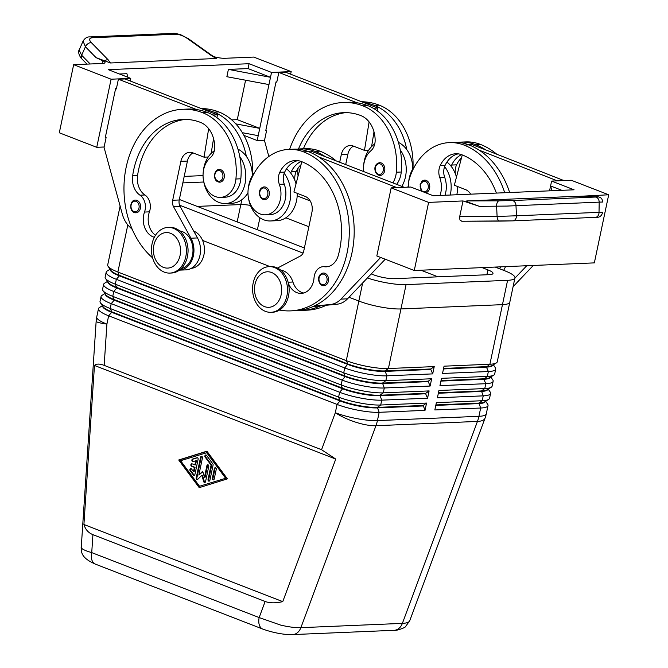 <?xml version="1.0" encoding="UTF-8"?>
<svg xmlns="http://www.w3.org/2000/svg" width="668" height="668" viewBox="0 0 668 668"><rect width="100%" height="100%" fill="white"/><g stroke="black" fill="none" stroke-linecap="round" stroke-linejoin="round"><path stroke-width="1" d="M421.633 181.704A6.346 4.851 87.6 0 1 424.639 180.135A6.346 4.851 87.6 0 1 426.192 180.402A6.346 4.851 87.6 0 1 429.758 187.007A6.346 4.851 87.6 0 1 425.625 192.776M446.95 162.065A27.931 21.334 87.6 0 1 451.159 166.307A27.931 21.334 87.6 0 1 456.453 177.129M457.722 186.572A27.931 21.334 87.6 0 1 456.962 193.987A27.931 21.334 87.6 0 1 456.795 194.755M408.557 183.157A27.931 21.334 87.6 0 1 409.225 178.281A27.931 21.334 87.6 0 1 415.07 165.656M444.98 195.256A21.585 16.491 -92.4 0 0 444.688 177.371A12.7 9.703 87.6 0 1 444.612 166.582A27.931 21.334 87.6 0 1 450.416 194.263A27.931 21.334 87.6 0 1 450.24 195.031M457.638 189.111A21.585 16.491 -92.4 0 0 457.78 186.597M408.432 187.132A21.585 16.491 87.6 0 1 409.776 177.429A60.062 45.883 87.6 0 1 449.355 142.601A60.062 45.883 87.6 0 1 464.01 145.081A81.254 62.074 87.6 0 1 504.732 192.735M320.406 274.606A6.346 4.851 87.6 0 1 323.421 273.037A6.346 4.851 87.6 0 1 324.974 273.296A6.346 4.851 87.6 0 1 328.514 280.193A6.346 4.851 87.6 0 1 323.963 285.72A6.346 4.851 87.6 0 1 322.41 285.453M261.196 188.485A6.346 4.851 87.6 0 1 264.211 186.915A6.346 4.851 87.6 0 1 265.755 187.174A6.346 4.851 87.6 0 1 269.304 194.071A6.346 4.851 87.6 0 1 264.745 199.598A6.346 4.851 87.6 0 1 263.192 199.34M279.516 310.044A81.254 62.074 -92.4 0 0 290.605 310.879A81.254 62.074 -92.4 0 0 348.938 240.138A81.254 62.074 -92.4 0 0 303.581 151.861A60.062 45.883 -92.4 0 0 288.918 149.381A60.062 45.883 -92.4 0 0 249.339 184.209A21.585 16.491 -92.4 0 0 265.388 214.82L270.298 214.612A21.585 16.491 -92.4 0 0 284.518 202.103A21.585 16.491 -92.4 0 0 284.251 184.143A12.7 9.703 87.6 0 1 284.176 173.363A27.931 21.334 87.6 0 1 289.979 201.043A27.931 21.334 87.6 0 1 270.565 220.958A27.931 21.334 87.6 0 1 248.454 197.953M248.12 189.937A27.931 21.334 87.6 0 1 248.788 185.061A27.931 21.334 87.6 0 1 254.633 172.436M297.285 193.353A27.931 21.334 87.6 0 1 296.525 200.767A27.931 21.334 87.6 0 1 277.111 220.682L270.565 220.958M265.388 214.82A21.585 16.491 -92.4 0 0 279.608 202.304A21.585 16.491 -92.4 0 0 279.341 184.351A12.7 9.703 87.6 0 1 279.775 172.319A25.392 19.397 87.6 0 1 295.331 160.545A25.392 19.397 87.6 0 1 301.527 161.589A71.1 54.317 87.6 0 1 338.25 255.527A17.777 13.577 87.6 0 1 326.234 266.824A17.777 13.577 87.6 0 1 324.439 266.749A12.7 9.703 -92.4 0 0 323.153 266.691A12.7 9.703 -92.4 0 0 314.035 277.821A17.777 13.577 87.6 0 1 301.268 293.402A17.777 13.577 87.6 0 1 288.401 283.324M303.706 293.01A17.777 13.577 87.6 0 1 292.926 282.021A19.046 14.546 -92.4 0 0 280.719 270.139M297.344 193.369A21.585 16.491 87.6 0 1 297.202 195.891L310.202 200.934M292.275 634.6A12.7 9.703 -92.4 0 0 292.659 634.592A12.7 9.703 -92.4 0 0 296.158 633.573A12.7 9.703 -92.4 0 0 300.876 627.669C295.39 627.845 288.609 626.976 280.518 625.056L259.159 617.566A12.7 7.774 111.2 0 0 259.743 626.066A12.7 7.774 111.2 0 0 262.758 629.064A12.7 7.774 111.2 0 0 262.783 629.072A12.7 7.774 111.2 0 0 263.067 629.173M95.349 564.118A12.7 7.774 -68.8 0 1 95.324 564.101A12.7 7.774 -68.8 0 1 92.318 561.112A12.7 7.774 -68.8 0 1 91.733 552.611C85.512 550.816 82.014 549.188 81.229 547.735L96.15 321.258A30.469 2.772 -176.2 0 0 96.25 321.517A30.469 2.772 -176.2 0 0 106.905 324.105L108.65 315.805L337.064 404.424A30.469 6.229 11.9 0 0 358.699 410.344A30.469 6.229 11.9 0 0 379.173 412.306L425.015 410.369L426.551 403.071L380.71 405.008A30.469 6.229 -168.1 0 1 360.236 403.046A30.469 6.229 -168.1 0 1 338.601 397.126L110.195 308.516A30.469 6.229 -168.1 0 1 100.409 302.813A30.469 6.229 -168.1 0 1 100.058 302.103A30.469 6.229 -168.1 0 1 100.025 301.402L101.043 296.534A30.469 6.229 11.9 0 0 101.085 297.243A30.469 6.229 11.9 0 0 111.214 303.648L339.62 392.258A30.469 6.229 11.9 0 0 361.263 398.178A30.469 6.229 11.9 0 0 381.737 400.149L427.57 398.211L429.115 390.914L383.273 392.851A30.469 6.229 -168.1 0 1 362.799 390.88A30.469 6.229 -168.1 0 1 341.164 384.96L112.758 296.35A30.469 6.229 -168.1 0 1 102.972 290.647A30.469 6.229 -168.1 0 1 102.621 289.945A30.469 6.229 -168.1 0 1 102.58 289.236L103.607 284.376A30.469 6.229 11.9 0 0 103.649 285.077A30.469 6.229 11.9 0 0 113.777 291.49L342.183 380.1A30.469 6.229 11.9 0 0 363.826 386.02A30.469 6.229 11.9 0 0 384.3 387.983L430.134 386.046L431.67 378.756L385.837 380.685A30.469 6.229 -168.1 0 1 365.363 378.723A30.469 6.229 -168.1 0 1 343.728 372.802L115.313 284.192A30.469 6.229 -168.1 0 1 105.536 278.489A30.469 6.229 -168.1 0 1 105.185 277.788A30.469 6.229 -168.1 0 1 105.143 277.078L106.17 272.21A30.469 6.229 11.9 0 0 106.212 272.92A30.469 6.229 11.9 0 0 116.341 279.324L344.746 367.934A30.469 6.229 11.9 0 0 366.39 373.855A30.469 6.229 11.9 0 0 386.864 375.825L432.697 373.888L434.233 366.59L388.4 368.527A30.469 6.229 -168.1 0 1 367.926 366.565A30.469 6.229 -168.1 0 1 346.283 360.645L117.877 272.026A30.469 6.229 -168.1 0 1 108.099 266.332A30.469 6.229 -168.1 0 1 107.748 265.622A30.469 6.229 -168.1 0 1 107.707 264.912L120.115 206.045M92.927 534.659C88.376 532.839 85.37 529.448 83.917 524.497L94.472 365.463C96.384 363.668 99.615 363.642 104.166 365.371L321.558 449.714L335.754 459.075L282.756 601.634C275.642 603.262 269.772 603.212 265.146 601.476L92.927 534.659L91.733 552.611L259.159 617.566L265.146 601.476M108.099 266.332L110.813 270.298A26.92 5.503 11.9 0 0 119.455 275.341L347.861 363.951A26.92 5.503 11.9 0 0 366.974 369.179A26.92 5.503 11.9 0 0 385.06 370.915L430.902 368.978L430.793 369.462L384.96 371.4A26.92 5.503 -168.1 0 1 366.874 369.663A26.92 5.503 -168.1 0 1 347.761 364.436L119.355 275.826A26.92 5.503 -168.1 0 1 110.404 270.164A26.92 5.503 -168.1 0 1 110.354 269.63M110.078 269.229L107.097 271.074A30.469 6.229 11.9 0 0 106.17 272.21M102.388 305.71L99.407 307.564A30.469 6.229 11.9 0 0 98.48 308.691A30.469 6.229 11.9 0 0 98.522 309.401A30.469 6.229 11.9 0 0 108.65 315.805L111.665 312.307A26.92 5.503 -168.1 0 1 102.713 306.645A26.92 5.503 -168.1 0 1 102.663 306.111M105.536 278.489L108.249 282.464A26.92 5.503 11.9 0 0 116.892 287.499L345.298 376.109A26.92 5.503 11.9 0 0 364.411 381.336A26.92 5.503 11.9 0 0 382.497 383.073L428.338 381.144L428.23 381.628L382.397 383.566A26.92 5.503 -168.1 0 1 364.31 381.829A26.92 5.503 -168.1 0 1 345.197 376.593L116.791 287.983A26.92 5.503 -168.1 0 1 107.84 282.322A26.92 5.503 -168.1 0 1 107.79 281.787M107.515 281.387L104.534 283.24A30.469 6.229 11.9 0 0 103.607 284.376M102.972 290.647L105.686 294.621A26.92 5.503 11.9 0 0 114.328 299.656L342.734 388.275A26.92 5.503 11.9 0 0 361.847 393.502A26.92 5.503 11.9 0 0 379.933 395.239L425.775 393.302L425.666 393.786L379.833 395.723A26.92 5.503 -168.1 0 1 361.747 393.986A26.92 5.503 -168.1 0 1 342.634 388.759L114.228 300.149A26.92 5.503 -168.1 0 1 105.277 294.488A26.92 5.503 -168.1 0 1 105.227 293.945M104.951 293.544L101.97 295.398A30.469 6.229 11.9 0 0 101.043 296.534M423.111 405.952L377.27 407.889A26.92 5.503 -168.1 0 1 359.184 406.152A26.92 5.503 -168.1 0 1 340.07 400.917L111.665 312.307L111.765 311.822L340.171 400.433A26.92 5.503 11.9 0 0 359.292 405.66A26.92 5.503 11.9 0 0 377.37 407.396L423.211 405.459L425.015 410.369M100.409 302.813L103.123 306.787A26.92 5.503 11.9 0 0 111.765 311.822L110.195 308.516L111.214 303.648L114.228 300.149L112.758 296.35L113.777 291.49L116.791 287.983L115.313 284.192L116.341 279.324L119.355 275.826L117.877 272.026L127.813 224.907M443.477 368.928L486.454 367.116A26.92 5.503 11.9 0 0 492.926 365.054M509.776 302.353L497.251 361.805A30.469 6.229 -168.1 0 1 496.324 362.941A30.469 6.229 -168.1 0 1 489.894 364.235L444.061 366.173L442.525 373.47L488.358 371.533A30.469 6.229 11.9 0 0 495.714 369.103A30.469 6.229 11.9 0 0 495.673 368.394A30.469 6.229 11.9 0 0 495.322 367.692L493.343 364.795M495.714 369.103L494.687 373.971A30.469 6.229 -168.1 0 1 493.761 375.107A30.469 6.229 -168.1 0 1 487.339 376.401L441.498 378.339L439.961 385.636L485.795 383.699A30.469 6.229 11.9 0 0 493.151 381.261L492.124 386.129A30.469 6.229 -168.1 0 1 491.197 387.265A30.469 6.229 -168.1 0 1 484.776 388.559L438.934 390.496L437.398 397.794L483.231 395.857A30.469 6.229 11.9 0 0 490.588 393.427A30.469 6.229 11.9 0 0 490.546 392.717A30.469 6.229 11.9 0 0 490.195 392.016L488.216 389.118M490.588 393.427L489.56 398.287A30.469 6.229 -168.1 0 1 488.634 399.422A30.469 6.229 -168.1 0 1 482.212 400.725L436.371 402.662L434.835 409.952L480.676 408.023A30.469 6.229 11.9 0 0 488.024 405.585A30.469 6.229 11.9 0 0 487.982 404.883A30.469 6.229 11.9 0 0 487.632 404.173L485.653 401.276M493.151 381.261A30.469 6.229 11.9 0 0 493.109 380.56A30.469 6.229 11.9 0 0 492.759 379.85L490.78 376.952M440.913 381.094L483.891 379.274A26.92 5.503 11.9 0 0 490.362 377.211M438.35 393.252L481.336 391.44A26.92 5.503 11.9 0 0 487.807 389.369M435.795 405.409L478.772 403.597A26.92 5.503 11.9 0 0 485.244 401.535M164.328 272.143A22.854 17.46 -92.4 0 0 169.897 273.087A22.854 17.46 -92.4 0 0 186.305 253.189A22.854 17.46 -92.4 0 0 173.546 228.364A22.854 17.46 -92.4 0 0 167.969 227.421A22.854 17.46 -92.4 0 0 151.569 247.31A22.854 17.46 -92.4 0 0 164.328 272.143M163.384 267.359A17.777 13.577 -92.4 0 0 180.076 255.418A17.777 13.577 -92.4 0 0 170.557 233.307A17.777 13.577 -92.4 0 0 153.865 245.248A17.777 13.577 -92.4 0 0 163.384 267.359M169.897 273.087L171.542 273.012A22.854 17.46 -92.4 0 0 187.942 253.122A22.854 17.46 -92.4 0 0 175.183 228.289A22.854 17.46 -92.4 0 0 169.605 227.345L167.969 227.421M274.648 267.584A22.854 17.46 87.6 0 1 287.407 292.409A22.854 17.46 87.6 0 1 270.999 312.307A22.854 17.46 87.6 0 1 265.421 311.363A22.854 17.46 87.6 0 1 252.663 286.539A22.854 17.46 87.6 0 1 269.07 266.641A22.854 17.46 87.6 0 1 274.648 267.584M271.659 272.527A17.777 13.577 87.6 0 1 281.178 294.638A17.777 13.577 87.6 0 1 264.486 306.579A17.777 13.577 87.6 0 1 254.967 284.468A17.777 13.577 87.6 0 1 271.659 272.527M269.07 266.641L270.707 266.574A22.854 17.46 87.6 0 1 276.285 267.517A22.854 17.46 87.6 0 1 289.044 292.342A22.854 17.46 87.6 0 1 272.636 312.24L270.999 312.307M191.207 268.361A19.046 14.546 -92.4 0 0 198.513 264.962A19.046 14.546 -92.4 0 0 204.208 246.325A19.046 14.546 -92.4 0 0 193.737 231.128M179.625 230.919A19.046 14.546 87.6 0 1 192.442 245.081A19.046 14.546 87.6 0 1 187.057 265.446A19.046 14.546 87.6 0 1 181.212 268.611M152.605 257.865A81.254 62.074 87.6 0 1 126.001 168.027A81.254 62.074 87.6 0 1 182.648 109.285A81.254 62.074 87.6 0 1 202.479 112.641A60.062 45.883 87.6 0 1 235.913 178.999A21.585 16.491 87.6 0 1 220.457 197.394A21.585 16.491 87.6 0 1 203.172 172.653A21.585 16.491 87.6 0 1 210.395 157.606A12.7 9.703 -92.4 0 0 214.712 147.077A25.392 19.397 -92.4 0 0 200.425 122.369A71.1 54.317 -92.4 0 0 183.074 119.43A71.1 54.317 -92.4 0 0 132.656 175.767A17.777 13.577 -92.4 0 0 140.013 195.198A12.7 9.703 87.6 0 1 144.522 212.057A17.777 13.577 -92.4 0 0 154.325 237.29M214.319 150.743A27.931 21.334 -92.4 0 0 203.857 167.626A27.931 21.334 -92.4 0 0 203.189 172.503M203.523 180.519A27.931 21.334 -92.4 0 0 225.634 203.523A27.931 21.334 -92.4 0 0 245.047 183.608A27.931 21.334 -92.4 0 0 239.795 156.663A60.062 45.883 87.6 0 1 240.822 178.79A21.585 16.491 87.6 0 1 225.366 197.185L220.457 197.394M252.354 175.709A27.931 21.334 -92.4 0 0 246.342 156.387A27.931 21.334 87.6 0 0 237.958 149.164M219.814 182.172L218.102 181.88C212.674 180.276 213.844 169.113 219.271 169.48A6.346 4.851 87.6 0 1 220.824 169.747A6.346 4.851 87.6 0 1 224.189 174.131A6.346 4.851 87.6 0 1 219.814 182.172A6.346 4.851 87.6 0 1 218.261 181.905M135.988 212.791L134.276 212.507C128.857 210.904 130.026 199.74 135.454 200.108A6.346 4.851 87.6 0 1 137.007 200.375A6.346 4.851 87.6 0 1 140.372 204.759A6.346 4.851 87.6 0 1 135.988 212.791A6.346 4.851 87.6 0 1 134.443 212.533M298.471 149.031A71.1 54.317 87.6 0 1 343.511 112.658A71.1 54.317 87.6 0 1 360.862 115.589A25.392 19.397 87.6 0 1 375.149 140.297A12.7 9.703 87.6 0 1 370.832 150.826A21.585 16.491 -92.4 0 0 363.609 165.873A21.585 16.491 -92.4 0 0 363.642 171.551M407.68 187.165A27.931 21.334 -92.4 0 0 408.415 186.013M374.756 143.962A27.931 21.334 -92.4 0 0 364.294 160.854A27.931 21.334 -92.4 0 0 363.626 165.722M401.819 186.364A27.931 21.334 -92.4 0 0 405.484 176.828A27.931 21.334 -92.4 0 0 400.232 149.891A60.062 45.883 87.6 0 1 401.259 172.01A21.585 16.491 87.6 0 1 396.633 184.351M380.251 175.392L378.539 175.099C374.247 173.596 372.677 163.885 379.708 162.708A6.346 4.851 87.6 0 1 381.261 162.967A6.346 4.851 87.6 0 1 384.626 167.351A6.346 4.851 87.6 0 1 380.251 175.392A6.346 4.851 87.6 0 1 378.698 175.125M215.989 57.982L216.223 58.508L110.454 62.976L96.058 57.632L102.814 60.788A10.154 2.079 -168.1 0 1 105.001 62.6A10.154 2.079 -168.1 0 1 104.993 62.65A10.154 2.079 -168.1 0 1 102.546 63.46L73.655 64.679L111.097 79.208L130.744 78.373L108.274 69.656L249.064 63.71L271.534 72.428L291.173 71.601L253.731 57.072L224.84 58.291A10.154 2.079 -168.1 0 1 218.887 57.79A10.154 2.079 -168.1 0 1 213.535 56.58M499.622 221.116L461.763 221.242L459.901 219.931L459.709 216.549L462.999 200.943L479.373 206.345L506.903 206.078L599.188 202.137A5.077 3.883 -92.4 0 0 597.994 198.546A5.077 3.883 -92.4 0 0 595.23 197.052L512.022 200.567A5.077 3.883 87.6 0 1 514.786 202.062A5.077 3.883 87.6 0 1 515.98 205.652L516.481 215.789L497.101 216.432A5.077 2.58 89.8 0 0 497.961 219.814A5.077 2.58 89.8 0 0 499.689 221.116A5.077 2.58 89.8 0 0 499.756 221.116L512.682 220.857A5.077 3.883 -92.4 0 0 512.807 220.857L512.807 220.857A5.077 3.883 -92.4 0 0 515.395 219.38A5.077 3.883 -92.4 0 0 516.481 215.789L602.62 212.199C601.617 216.933 598.403 217.634 595.355 217.367L595.355 217.367A5.077 3.883 -92.4 0 0 597.943 215.889A5.077 3.883 -92.4 0 0 599.021 212.307L599.188 202.137L602.786 202.028C602.285 199.565 601.634 198.204 600.833 197.945C599.396 196.893 597.576 196.501 595.355 196.759A5.077 3.883 90.6 0 0 595.355 196.759A5.077 3.883 90.6 0 0 595.23 196.759C598.394 196.809 598.394 196.901 595.23 197.052M90.197 63.978L81.655 55.252L79.141 50.075L83.057 41.115L85.42 46.768A5.077 3.298 -44.4 0 1 87.976 43.712A5.077 3.298 -44.4 0 1 91.349 42.635C88.786 39.738 89.111 38.109 92.318 37.742L175.534 34.227A5.077 3.883 -92.4 0 0 173.271 33.4A5.077 3.883 -92.4 0 0 173.254 33.4L90.063 36.915A5.077 3.883 87.6 0 1 90.063 36.915A5.077 3.883 87.6 0 1 92.318 37.742M104.35 61.089A5.077 3.298 -44.4 0 1 104.717 60.821A5.077 3.298 -44.4 0 1 108.091 59.736L91.349 42.635M479.373 206.345L469.161 202.588C466.782 201.544 466.03 200.993 466.89 200.926L571.382 196.526M380.484 306.971A30.469 6.229 -168.1 0 1 358.841 301.051A30.469 6.229 11.9 0 0 400.959 308.942L502.461 304.65A30.469 6.229 11.9 0 0 509.809 302.22L514.936 277.896A30.469 6.229 -168.1 0 1 507.588 280.326L406.077 284.618A30.469 6.229 -168.1 0 1 367.392 277.971M437.991 276.828L420.94 270.214L437.991 276.828M308.866 226.728L285.846 217.801L308.866 226.728M250.475 205.435A15.239 3.115 11.9 0 0 240.822 204.558L197.21 206.404M202.588 240.43L270.031 266.599M349.022 297.243L358.841 301.051L346.283 360.645L347.861 363.951L344.746 367.934L343.728 372.802L345.197 376.593L342.183 380.1L341.164 384.96L342.634 388.759L339.62 392.258L338.601 397.126L340.07 400.917L337.064 404.424L335.311 412.724L321.558 449.714M182.832 182.898L203.79 182.013M482.096 267.626L487.916 269.88A15.239 3.115 -168.1 0 1 493.001 273.437A15.239 3.115 -168.1 0 1 489.318 274.657L394.379 278.665A15.239 3.115 -168.1 0 1 373.32 274.723L371.249 273.922M304.391 247.978L179.341 199.465M184.201 176.394L203.047 175.601M303.055 253.105L179.558 205.185M495.205 267.075L504.766 270.782A30.469 6.229 -168.1 0 1 514.936 277.896M575.006 196.559L608.698 194.78L594.345 262.883L414.269 270.49L428.614 202.387L462.999 200.943M83.066 41.082L83.057 41.115C84.97 38.051 87.299 36.648 90.046 36.924A5.077 3.883 87.6 0 0 89.921 36.924M175.534 34.227C179.258 34.302 183.249 35.746 187.483 38.577L211.046 55.386A5.077 1.996 -54.5 0 1 211.948 55.502A5.077 1.996 -54.5 0 1 212.023 55.569M73.655 64.679L59.302 132.782L96.743 147.311L104.108 146.993M552.002 190.739L550.582 185.954L551.609 181.086L571.257 180.26L608.698 194.78M549.555 190.839L550.582 185.954L561.846 190.322M551.609 181.086L574.079 189.804L433.29 195.749L410.82 187.032L391.172 187.867L376.827 255.969L414.269 270.49M428.614 202.387L391.172 187.867M380.66 257.456L340.956 299.114A25.392 19.397 87.6 0 1 330.493 304.483L314.085 306.086A81.254 62.074 -92.4 0 0 354.149 234.685A81.254 62.074 -92.4 0 0 318.778 156.963L396.909 187.624M509.642 192.526A81.254 62.074 -92.4 0 0 479.215 150.183L557.337 180.844M503.655 270.348A81.254 62.074 -92.4 0 0 505.526 266.641M526.743 265.739L514.878 278.189M111.097 79.208L96.743 147.311M249.064 63.71L248.037 68.579L228.398 69.405L226.861 76.703L268.97 84.585L259.743 128.365L235.787 123.881M231.729 119.889L237.274 119.656L245.59 80.21M237.274 119.656L259.743 128.365L258.207 135.662L242.359 132.698M119.48 74.006L126.895 73.697L127.955 77.296M228.398 69.405L270.507 77.296L268.97 84.585M248.037 68.579L270.507 77.296L271.534 72.428M258.207 135.662L257.18 140.53L243.912 135.379M130.193 80.978L130.744 78.373M257.18 140.53L264.545 140.222M290.63 74.198L291.173 71.601M276.844 81.847L276.026 81.88L265.781 130.527L266.532 130.811L264.478 140.539L268.837 156.471M116.407 88.627L115.597 88.66L105.344 137.299L106.095 137.591L104.041 147.319L122.378 214.311A25.392 19.397 -92.4 0 0 129.166 226.377L132.281 229.45M377.395 110.93L377.863 108.049L285.378 72.161L278.832 72.445L276.777 82.172L276.026 81.88M182.648 109.285L187.558 109.076A81.254 62.074 87.6 0 1 196.584 109.552L118.395 79.216L116.341 88.944L115.597 88.66M392.876 182.89A21.585 16.491 -92.4 0 0 396.349 172.219A60.062 45.883 -92.4 0 0 362.916 105.861A81.254 62.074 -92.4 0 0 343.085 102.505L347.995 102.296A81.254 62.074 87.6 0 1 357.021 102.78L278.832 72.445M345.974 112.625A71.1 54.317 -92.4 0 0 303.406 148.772M298.095 168.169A71.1 54.317 -92.4 0 0 298.003 168.779A17.777 13.577 -92.4 0 0 298.103 175.926M339.695 162.257L341.315 154.567A12.7 9.703 87.6 0 1 350.141 145.515A12.7 9.703 87.6 0 1 353.238 146.041L364.477 150.392L369.103 121.91M345.698 164.587L347.869 154.291A12.7 9.703 87.6 0 1 353.455 146.117M368.661 150.216L364.477 150.392M371.592 146.601L373.996 131.838M377.863 108.049L373.245 108.241M357.021 102.78A81.254 62.074 87.6 0 1 367.826 105.653A60.062 45.883 87.6 0 1 400.232 149.891M412.791 168.929A27.931 21.334 -92.4 0 0 406.779 149.607A27.931 21.334 87.6 0 0 398.395 142.384M361.697 101.77A81.254 62.074 87.6 0 1 379.29 105.168A60.062 45.883 87.6 0 1 412.941 168.67M363.567 102.496A81.254 62.074 87.6 0 1 374.372 105.377A60.062 45.883 87.6 0 1 406.779 149.607M343.085 102.505A81.254 62.074 -92.4 0 0 289.636 149.348M185.537 119.405A71.1 54.317 -92.4 0 0 137.566 175.559A17.777 13.577 -92.4 0 0 144.923 194.989A12.7 9.703 87.6 0 1 149.44 211.856A17.777 13.577 -92.4 0 0 155.485 235.27M190.948 238.209L197.494 237.933A20.316 15.523 -92.4 0 1 199.022 258.666A20.316 15.523 -92.4 0 1 185.838 269.872L179.425 270.139A20.316 15.523 -92.4 0 0 192.501 258.858A20.316 15.523 -92.4 0 0 190.948 238.209L173.605 206.804A7.615 5.82 87.6 0 1 172.678 200.258L180.878 161.347A12.7 9.703 87.6 0 1 189.704 152.296A12.7 9.703 87.6 0 1 192.802 152.813L204.041 157.172L208.666 128.69M212.808 115.021L217.426 114.821L124.941 78.941L118.395 79.216M197.494 237.933L180.151 206.529A7.615 5.82 87.6 0 1 179.233 199.982L187.432 161.071A12.7 9.703 87.6 0 1 193.019 152.897M204.041 157.172L208.224 156.997M211.155 153.373L213.56 138.61M217.426 114.821L216.958 117.71M196.584 109.552A81.254 62.074 87.6 0 1 207.389 112.433A60.062 45.883 87.6 0 1 239.795 156.663M225.634 203.523L232.18 203.247A27.931 21.334 -92.4 0 0 247.978 192.785M187.675 246.049A19.046 14.546 87.6 0 1 187.967 252.863M203.13 109.276A81.254 62.074 87.6 0 1 213.935 112.157A60.062 45.883 87.6 0 1 246.342 156.387M252.504 175.45A60.062 45.883 -92.4 0 0 218.853 111.948A81.254 62.074 -92.4 0 0 201.26 108.55M488.634 399.422L484.542 401.961A26.92 5.503 -168.1 0 1 478.873 403.113L435.895 404.925M491.197 387.265L487.106 389.803A26.92 5.503 -168.1 0 1 481.436 390.947L438.459 392.767M493.761 375.107L489.669 377.645A26.92 5.503 -168.1 0 1 483.999 378.789L441.022 380.601M496.324 362.941L492.232 365.479A26.92 5.503 -168.1 0 1 486.563 366.632L443.585 368.444M426.551 403.071L423.211 405.459M429.115 390.914L425.775 393.302M425.666 393.786L427.57 398.211M431.67 378.756L428.338 381.144M428.23 381.628L430.134 386.046M434.233 366.59L430.902 368.978M430.793 369.462L432.697 373.888M192.108 463.859A1.269 0.969 -92.4 0 0 192.234 466.256L195.039 467.341L194.146 471.591L193.495 471.625L194.388 467.375L191.574 466.281A1.269 0.969 87.6 0 1 192.092 463.851L195.557 464.911L196.45 460.661L193.085 461.538A1.269 0.969 87.6 0 1 192.593 459.066L196.926 457.714A1.269 0.969 87.6 0 1 198.112 459.308L194.922 474.455A1.269 0.969 87.6 0 1 193.294 474.965L190.138 470.706A1.269 0.969 87.6 0 1 191.516 468.961L193.495 471.625M194.897 464.936L195.791 460.695M197.436 457.73L193.244 459.041A1.269 0.969 -92.4 0 0 193.236 461.488M194.388 467.375L195.039 467.341M191.106 468.627A1.269 0.969 -92.4 0 0 190.797 470.673L193.945 474.931A1.269 0.969 -92.4 0 0 194.363 475.274M215.589 467.759A1.269 0.969 -92.4 0 0 215.038 468.577L213 478.204A1.269 0.969 -92.4 0 0 213.66 479.783M214.219 478.964A1.269 0.969 87.6 0 1 212.349 478.238L214.378 468.602A1.269 0.969 87.6 0 1 216.248 469.328L214.219 478.964M180.602 460.711L199.523 486.254L226.185 478.113L207.272 452.57L180.602 460.711M199.523 486.254L226.185 478.113M178.723 459.985L206.913 451.192L227.404 478.864L199.223 487.657L178.723 459.985L179.383 459.951L199.774 487.49M207.013 451.334L179.383 459.951M225.534 478.138L206.612 452.595M211.071 465.095L205.151 457.112A1.269 0.969 87.6 0 1 206.537 455.376L212.841 463.884A1.269 0.969 87.6 0 1 213.084 465.12L209.894 480.267A1.269 0.969 87.6 0 1 208.024 479.54L211.071 465.095L211.723 465.07L208.683 479.507A1.269 0.969 -92.4 0 0 209.334 481.077M206.12 455.033A1.269 0.969 -92.4 0 0 205.811 457.087L211.723 465.07M201.786 456.386A1.269 0.969 -92.4 0 0 201.227 457.204L196.851 477.954A1.269 0.969 -92.4 0 0 197.511 479.532M198.847 475.048L202.68 471.249L204.458 477.228L206.888 465.696A1.269 0.969 87.6 0 1 208.767 466.423L205.56 481.62A1.269 0.969 87.6 0 1 203.723 481.686L201.828 475.315L197.736 479.365A1.269 0.969 87.6 0 1 196.2 477.987L200.575 457.229A1.269 0.969 87.6 0 1 202.446 457.956L198.847 475.048L202.821 471.733M204.458 477.228L205.118 477.202L207.548 465.671A1.269 0.969 -92.4 0 1 208.107 464.853M201.828 475.315L202.479 475.29L204.375 481.661A1.269 0.969 -92.4 0 0 205.001 482.43M282.756 601.634L83.917 524.497M335.754 459.075L94.472 365.463M507.588 280.326L489.894 364.235L486.454 367.116L488.358 371.533L487.339 376.401L483.891 379.274L485.795 383.699L484.776 388.559L481.436 390.947L483.231 395.857L482.212 400.725L478.873 403.113L480.676 408.023L478.923 416.314L377.42 420.606A30.469 6.229 11.9 0 1 356.954 418.644A30.469 6.229 11.9 0 1 335.311 412.724A30.469 9.486 -159.6 0 0 355.91 422.251A30.469 9.486 -159.6 0 0 375.95 425.716L477.453 421.424L402.378 623.378A12.7 9.703 87.6 0 1 397.66 629.289A12.7 9.703 87.6 0 1 394.17 630.308C396.617 630.993 406.01 627.319 405.568 626.551L409.734 620.747C409.083 622.3 406.628 623.177 402.378 623.378L300.876 627.669L375.95 425.716A30.469 23.28 -92.4 0 0 376.777 423.203A30.469 23.28 -92.4 0 0 377.42 420.606L379.173 412.306L377.37 407.396L380.71 405.008L381.737 400.149L379.933 395.239L383.273 392.851L384.3 387.983L382.497 383.073L385.837 380.685L386.864 375.825L385.06 370.915L388.4 368.527L406.077 284.618M307.514 151.285L311.037 151.143L325.333 156.688A81.254 62.074 -92.4 0 0 315.037 151.377A60.062 45.883 -92.4 0 0 300.375 148.897L305.293 148.688A60.062 45.883 87.6 0 1 319.947 151.168A81.254 62.074 87.6 0 1 336.204 160.904M326.268 305.259A81.254 62.074 87.6 0 1 306.979 310.186L302.07 310.395A81.254 62.074 -92.4 0 0 320.632 305.81L313.05 306.554M301.043 164.654A25.392 19.397 -92.4 0 0 296.149 171.626A12.7 9.703 -92.4 0 0 294.947 180.636M298.788 310.42A81.254 62.074 -92.4 0 0 302.07 310.395M286.514 168.845A27.931 21.334 87.6 0 1 290.722 173.087A12.7 9.703 87.6 0 1 291.231 171.835A25.392 19.397 87.6 0 1 301.109 161.431M300.375 148.897A60.062 45.883 -92.4 0 0 297.11 149.189M284.176 173.363A12.7 9.703 87.6 0 1 284.685 172.11A25.392 19.397 87.6 0 1 297.794 160.646M318.778 156.963A81.254 62.074 -92.4 0 0 308.491 151.653A60.062 45.883 -92.4 0 0 293.828 149.173L288.918 149.381M290.605 310.879L295.515 310.67A81.254 62.074 -92.4 0 0 314.085 306.086M328.497 266.482A12.7 9.703 -92.4 0 0 328.071 266.482L323.153 266.691M290.722 173.087A27.931 21.334 87.6 0 1 296.024 183.909M277.521 268.06L300.4 255.994A7.615 5.82 -92.4 0 0 303.731 251.101L311.931 212.19A12.7 9.703 -92.4 0 0 305.134 196.392L293.903 192.042L301.811 161.698M385.252 259.234L347.51 298.83A25.392 19.397 87.6 0 1 337.039 304.207L320.632 305.81M396.976 187.299L403.455 187.349M325.333 156.688L403.522 187.023M444.612 166.582A12.7 9.703 87.6 0 1 445.122 165.33A25.392 19.397 87.6 0 1 458.231 153.865M479.215 150.183A81.254 62.074 -92.4 0 0 468.928 144.873A60.062 45.883 -92.4 0 0 454.265 142.393L449.355 142.601M500.616 266.841A81.254 62.074 87.6 0 1 499.656 268.803M496.407 193.085A71.1 54.317 -92.4 0 0 461.964 154.809A25.392 19.397 -92.4 0 0 455.768 153.765A25.392 19.397 -92.4 0 0 440.212 165.539A12.7 9.703 -92.4 0 0 439.778 177.571A21.585 16.491 87.6 0 1 440.062 195.465M496.641 154.124A81.254 62.074 -92.4 0 0 480.384 144.388A60.062 45.883 -92.4 0 0 465.73 141.908L460.811 142.117A60.062 45.883 -92.4 0 0 457.547 142.409M455.376 173.855A12.7 9.703 87.6 0 1 456.578 164.846A25.392 19.397 87.6 0 1 461.471 157.873M467.951 144.513L471.474 144.363L485.77 149.908A81.254 62.074 -92.4 0 0 475.474 144.597A60.062 45.883 -92.4 0 0 460.811 142.117M451.159 166.307A12.7 9.703 87.6 0 1 451.668 165.054A25.392 19.397 87.6 0 1 461.546 154.659M470.639 194.171A12.7 9.703 -92.4 0 0 465.571 189.62L454.34 185.261L462.248 154.926M533.289 265.463L513.091 286.656M485.77 149.908L563.892 180.569M563.959 180.243L557.413 180.519M423.178 191.616A5.336 4.075 -92.4 0 0 428.188 188.034A5.336 4.075 -92.4 0 0 425.332 181.404A5.336 4.075 -92.4 0 0 421.5 182.498A5.336 4.075 -92.4 0 0 420.297 187.641A5.336 4.075 -92.4 0 0 423.178 191.616M320.281 275.391A5.336 4.075 -92.4 0 0 319.079 280.543A5.336 4.075 -92.4 0 0 321.959 284.51A5.336 4.075 -92.4 0 0 326.969 280.927A5.336 4.075 -92.4 0 0 324.114 274.298A5.336 4.075 -92.4 0 0 320.281 275.391M261.063 189.278A5.336 4.075 -92.4 0 0 259.86 194.421A5.336 4.075 -92.4 0 0 262.741 198.396A5.336 4.075 -92.4 0 0 267.751 194.814A5.336 4.075 -92.4 0 0 264.895 188.176A5.336 4.075 -92.4 0 0 261.063 189.278M292.926 282.021L288.125 282.222M486.271 413.884A30.469 6.229 11.9 0 1 478.923 416.314A30.469 23.28 87.6 0 1 478.28 418.919A30.469 23.28 87.6 0 1 477.453 421.424A30.469 9.486 -159.6 0 0 485.018 418.218A30.469 30.469 0 0 0 486.271 413.884L488.024 405.585M104.166 365.371L106.905 324.105A30.469 6.229 11.9 0 1 96.776 317.701A30.469 6.229 11.9 0 1 96.735 316.991L98.48 308.691M217.81 180.961A5.336 4.075 87.6 0 1 214.954 174.331A5.336 4.075 87.6 0 1 219.964 170.749A5.336 4.075 87.6 0 1 222.786 174.431A5.336 4.075 87.6 0 1 221.809 179.659A5.336 4.075 87.6 0 1 217.81 180.961M133.992 211.589A5.336 4.075 87.6 0 1 131.137 204.959A5.336 4.075 87.6 0 1 136.147 201.369A5.336 4.075 87.6 0 1 138.969 205.051A5.336 4.075 87.6 0 1 137.992 210.286A5.336 4.075 87.6 0 1 133.992 211.589M380.401 163.969A5.336 4.075 87.6 0 1 383.223 167.651A5.336 4.075 87.6 0 1 382.246 172.878A5.336 4.075 87.6 0 1 378.247 174.181A5.336 4.075 87.6 0 1 375.391 167.551A5.336 4.075 87.6 0 1 380.401 163.969M512.022 200.567L499.096 200.826A5.077 2.58 89.8 0 0 497.259 202.504A5.077 2.58 89.8 0 0 496.608 206.295L497.101 216.432L459.709 216.549M86.99 64.111L81.905 58.926A5.077 3.298 -44.4 0 1 81.897 58.918A5.077 3.298 -44.4 0 1 81.446 58.225A5.077 3.298 -44.4 0 1 81.655 55.252L85.42 46.768L96.058 57.632M512.94 220.849L595.221 217.376A5.077 3.883 -92.4 0 0 595.355 217.367L512.807 220.857L461.763 221.242M241.841 199.715L237.165 221.901M487.916 269.88L486.88 274.757M362.666 282.931L358.841 301.051M595.505 196.768A5.077 3.883 90.6 0 0 595.363 196.759L571.249 196.517M499.096 200.826L466.89 200.926M571.123 196.526L595.23 196.759M187.483 38.577A5.077 1.996 -54.5 0 1 188.384 38.686L180.661 34.719C176.093 33.467 173.622 33.033 173.254 33.408M110.454 62.976L108.091 59.736M211.046 55.386L216.223 58.508M102.814 60.788L102.246 63.468M347.869 154.291L341.315 154.567M374.372 105.377L379.29 105.168M362.916 105.861L367.826 105.653M396.349 172.219L401.259 172.01M173.605 206.804L180.151 206.529M172.678 200.258L179.233 199.982M180.878 161.347L187.432 161.071M240.822 178.79L235.913 178.999M207.389 112.433L202.479 112.641M137.566 175.559L132.656 175.767M144.923 194.989L140.013 195.198M149.44 211.856L144.522 212.057M218.853 111.948L213.935 112.157M259.919 217.785L257.397 229.75M191.574 466.281L192.234 466.256M192.593 459.066L193.244 459.041M190.138 470.706L190.797 470.673M193.294 474.965L193.945 474.931M212.349 478.238L213 478.204M214.378 468.602L215.038 468.577M205.151 457.112L205.811 457.087M208.024 479.54L208.683 479.507M196.2 477.987L196.851 477.954M200.575 457.229L201.227 457.204M206.888 465.696L207.548 465.671M203.723 481.686L204.375 481.661M319.947 151.168L315.037 151.377M296.149 171.626L291.231 171.835M308.491 151.653L303.581 151.861M328.013 266.599L324.439 266.749M284.685 172.11L279.775 172.319M284.251 184.143L279.341 184.351M330.493 304.483L337.039 304.207M340.956 299.114L347.51 298.83M464.01 145.081L468.928 144.873M440.212 165.539L445.122 165.33M439.778 177.571L444.688 177.371M475.474 144.597L480.384 144.388M451.668 165.054L456.578 164.846M323.963 285.72L322.252 285.428C317.96 283.925 316.39 274.214 323.421 273.037M264.745 199.598L263.033 199.314C258.741 197.811 257.172 188.1 264.211 186.915M95.324 564.101L262.758 629.064C275.842 633.807 287.85 634.942 292.659 634.583L394.17 630.308M211.948 55.502L188.384 38.686M216.232 58.108L211.948 55.511M81.905 58.909C81.237 58.784 77.096 52.805 79.292 49.607M95.357 564.101C81.354 557.997 81.296 552.561 81.145 547.284M96.735 316.991A30.469 30.469 0 0 0 96.15 321.258M409.734 620.739L485.018 418.218M421.575 191.207L420.114 184.218L424.639 180.135"/></g></svg>
